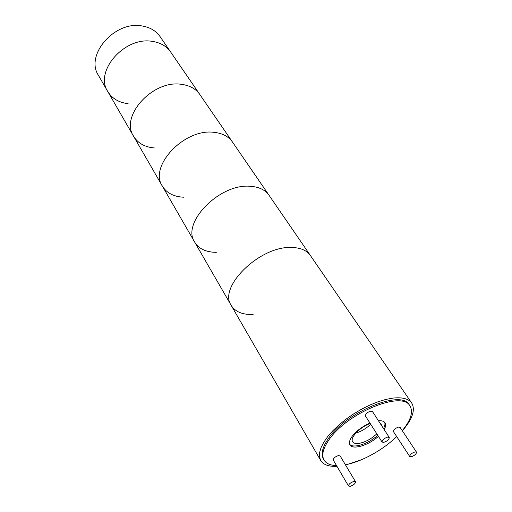 <?xml version="1.0" encoding="UTF-8"?>
<svg xmlns="http://www.w3.org/2000/svg" width="512" height="512" viewBox="0 0 512 512"><rect width="100%" height="100%" fill="white"/><g stroke="black" fill="none" stroke-linecap="round" stroke-linejoin="round"><path stroke-width="0.77" d="M291.309 247.469C259.693 245.946 217.837 287.258 231.232 305.446C217.837 287.258 259.693 245.946 291.309 247.469C300.346 247.616 306.714 250.304 310.413 255.52C306.714 250.304 300.346 247.616 291.309 247.469M336.947 466.31C328.806 466.726 323.386 464.781 320.698 460.474L319.488 456.883L319.59 452.576L321.024 447.648L323.776 442.246L327.789 436.506L332.96 430.611L339.149 424.742L346.17 419.072L353.805 413.786L361.824 409.05L369.971 405.005L377.99 401.786L385.638 399.475L392.685 398.131C402.259 397.05 408.614 398.694 411.738 403.066C415.584 409.882 412.461 419.136 402.368 430.816M336.512 465.574C330.355 465.408 326.195 463.571 324.045 460.064C321.395 455.219 323.002 448.525 328.864 439.987C346.56 413.056 402.406 390.221 409.92 405.914C413.184 411.418 411.226 418.918 404.045 428.416L402.246 430.637M396.691 436.576C382.982 450.01 361.6 461.805 345.395 464.755M324.045 460.064L323.398 458.95C320.742 454.093 322.342 447.398 328.192 438.861C345.856 411.93 401.664 389.139 409.197 404.851L409.92 405.914M383.482 428.525C384.909 426.01 385.299 423.93 384.653 422.291M378.426 436.346C368.819 445.229 352.723 450.182 349.997 444.902C348.845 442.848 349.542 440.019 352.096 436.41C356.358 430.906 362.31 426.458 369.939 423.059M378.458 420.755C381.76 420.512 383.955 421.19 385.056 422.797C386.08 424.48 385.786 426.746 384.173 429.594M350.176 486.33L348.525 486.01C348.646 484.16 350.438 482.637 353.894 481.44L355.526 481.76C355.411 483.603 353.626 485.126 350.176 486.33M348.525 486.01L333.286 460.09C333.357 458.195 335.098 456.685 338.509 455.565L340.141 455.936L355.526 481.76M383.642 442.394L382.061 442.035C382.138 439.968 384.019 438.317 387.693 437.082L389.254 437.44C389.178 439.507 387.309 441.158 383.642 442.394M382.061 442.035L365.434 416C365.453 413.888 367.277 412.25 370.899 411.091L372.467 411.507L389.254 437.44M411.155 456.819L409.747 456.531C409.869 454.643 411.661 453.088 415.104 451.878L416.499 452.16C416.378 454.048 414.598 455.603 411.155 456.819M409.747 456.531L393.478 431.667C393.549 429.728 395.283 428.192 398.688 427.046L400.09 427.379L416.499 452.16M379.712 422.694L381.088 423.859L381.581 425.587M376.813 433.824C371.341 438.912 365.478 442.086 359.238 443.366C355.904 443.866 353.709 443.334 352.666 441.779C349.658 437.843 359.949 427.027 370.227 423.501M355.776 433.126C361.312 431.43 366.291 428.467 370.701 424.25M396.723 436.627L393.043 439.942M362.029 459.501L345.574 465.05M349.715 444.32C353.222 448.806 368.544 443.77 377.741 435.277M250.144 186.285C219.52 183.341 181.011 223.053 194.707 242.157C181.011 223.053 219.52 183.341 250.144 186.285C258.899 186.842 265.197 189.843 269.043 195.283C265.197 189.843 258.899 186.842 250.144 186.285M253.12 314.438C242.573 314.848 235.277 311.853 231.232 305.446L320.698 460.474M213.83 132.314C184.186 128.288 148.55 166.464 162.387 186.157C148.55 166.464 184.186 128.288 213.83 132.314C222.304 133.184 228.506 136.403 232.442 141.984C228.506 136.403 222.304 133.184 213.83 132.314M216.288 252.339C206.086 252.243 198.893 248.851 194.707 242.157L231.232 305.446M181.562 84.352C152.877 79.494 119.731 116.224 133.594 136.262C119.731 116.224 152.877 79.494 181.562 84.352C189.754 85.459 195.846 88.838 199.827 94.496C195.846 88.838 189.754 85.459 181.562 84.352M183.597 197.216C173.728 196.717 166.662 193.037 162.387 186.157L194.707 242.157M152.691 41.446C124.941 35.955 93.958 71.315 107.776 91.52C93.958 71.315 124.941 35.955 152.691 41.446C160.621 42.739 166.586 46.227 170.586 51.917C166.586 46.227 160.621 42.739 152.691 41.446M154.374 147.949C144.832 147.136 137.907 143.245 133.594 136.262L162.387 186.157M411.738 403.066L160.051 36.576C156.051 30.886 150.138 27.366 142.304 26.01C114.906 20.314 84.691 55.168 98.47 75.405L133.594 136.262M128.109 103.654C118.874 102.598 112.096 98.554 107.776 91.52"/></g></svg>
